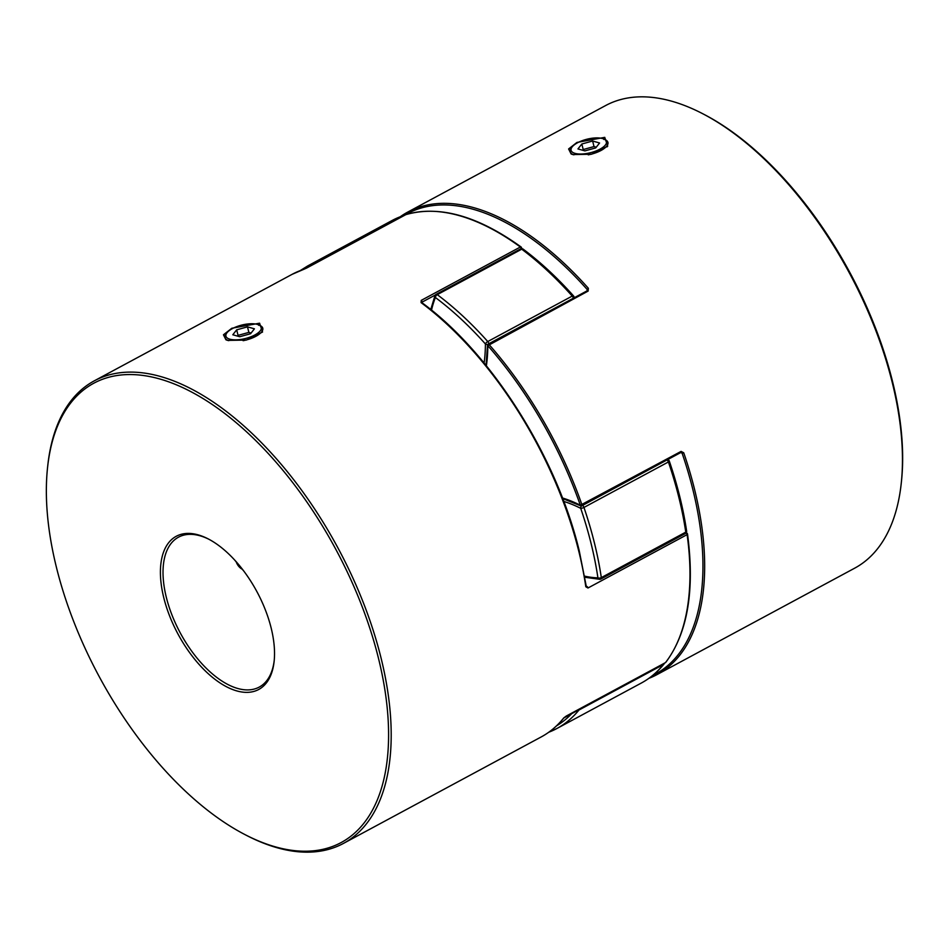 <?xml version="1.0" encoding="UTF-8"?>
<svg xmlns="http://www.w3.org/2000/svg" width="949" height="949" viewBox="0 0 949 949"><rect width="100%" height="100%" fill="white"/><g stroke="black" fill="none" stroke-linecap="round" stroke-linejoin="round"><path stroke-width="1.42" d="M242.505 569.376A18.221 13.986 -74.2 0 1 236.099 561.618M575.011 153.37A18.221 6.975 -13.9 0 0 598.843 149.74A18.221 6.975 -13.9 0 0 604.181 139.171A18.221 6.975 -13.9 0 0 602.52 138.554A18.221 6.975 -13.9 0 0 585.64 139.574A18.221 6.975 -13.9 0 0 571.974 147.142A18.221 6.975 -13.9 0 0 575.011 153.37M604.181 139.171L605.498 139.823A19.454 7.438 166.1 0 1 607.929 142.397A19.454 7.438 166.1 0 1 588.261 154.853M592.639 141.021L581.832 143.999L577.953 148.934L584.892 150.891L595.699 147.914L599.578 142.991L592.639 141.021L594.015 146.573L583.208 149.539L581.832 143.999M573.908 154.841A19.454 7.438 166.1 0 1 570.147 151.745A19.454 7.438 166.1 0 1 571.108 148.329L571.974 147.142M596.269 147.202L594.015 146.573M583.208 149.539L582.639 150.262M229.86 339.196A18.221 6.975 166.1 0 1 226.811 332.98A18.221 6.975 166.1 0 1 240.488 325.412A18.221 6.975 166.1 0 1 257.369 324.392A18.221 6.975 166.1 0 1 259.018 325.009A18.221 6.975 166.1 0 1 253.691 335.566A18.221 6.975 166.1 0 1 229.86 339.196M226.811 332.98L225.945 334.167A19.454 7.438 -13.9 0 0 224.996 337.571A19.454 7.438 -13.9 0 0 228.745 340.667M232.802 334.772L236.681 329.837L247.487 326.859L254.427 328.817L250.548 333.751L239.741 336.729L232.802 334.772M243.11 340.691A19.454 7.438 -13.9 0 0 262.778 328.224A19.454 7.438 -13.9 0 0 260.346 325.649L259.018 325.009M237.487 336.088L238.045 335.377L236.681 329.837M238.045 335.377L248.863 332.399L247.487 326.859M248.863 332.399L251.105 333.04M572.781 154.568L571.12 153.975L568.605 148.957L576.945 142.433L604.75 137.356L607.704 146.182L591.524 154.236L572.781 154.568M570.29 152.303L572.045 154.331M702.13 113.417L703.731 114.248A260.845 134.331 61.7 0 1 892.558 381.593A260.845 134.331 61.7 0 1 901.443 481.475L901.253 483.255A262.707 135.28 -118.3 0 0 892.297 382.672A262.707 135.28 -118.3 0 0 702.13 113.417A262.707 135.28 -118.3 0 0 605.592 105.564L407.797 212.054A262.707 135.28 61.7 0 1 588.368 288.282L588.131 291.082L487.81 345.661A176.348 90.819 61.7 0 1 486.374 365.816M680.516 452.4L682.117 453.231L683.731 452.78L681.085 451.404A1.222 0.629 61.7 0 1 681.133 451.582A1.222 0.629 61.7 0 1 680.967 452.436L581.82 505.817A1.222 0.629 61.7 0 1 581.512 505.841M683.731 452.78A262.707 135.28 61.7 0 1 694.502 489.162A262.707 135.28 61.7 0 1 656.874 674.668L854.669 568.178A262.707 135.28 -118.3 0 0 901.253 483.255M607.04 146.893L608.072 142.955M587.194 290.785A173.916 89.562 -118.3 0 0 587.194 289.492L587.075 291.224A1.222 0.629 61.7 0 1 587.289 290.726L488.154 344.096A1.222 0.629 61.7 0 0 487.928 344.594A1.222 0.759 0.2 0 0 487.81 345.661A261.485 134.663 -118.3 0 1 580.325 505.236A1.222 0.842 116.8 0 0 581.381 505.781M404.25 215.459A261.485 134.663 -118.3 0 1 587.194 289.492L588.368 288.282M227.63 340.394L246.408 340.062L262.553 332.02L259.587 323.194L231.805 328.259L223.454 334.783L225.957 339.801L227.63 340.394M243.893 571.203L234.545 559.898M274.225 660.457A85.137 43.844 61.7 0 1 259.231 687.088A85.137 43.844 61.7 0 1 166.312 597.289A85.137 43.844 61.7 0 1 178.507 537.17A85.137 43.844 61.7 0 1 209.005 539.317M271.165 628.048A86.988 44.793 -118.3 0 0 208.199 538.902A86.988 44.793 -118.3 0 0 163.774 597.716A86.988 44.793 -118.3 0 0 223.917 685.332A86.988 44.793 -118.3 0 0 274.131 661.358A86.988 44.793 -118.3 0 0 271.165 628.048M245.269 834.752L246.87 835.583A262.707 135.28 -118.3 0 0 343.408 843.436A262.707 135.28 -118.3 0 0 381.035 657.942A262.707 135.28 -118.3 0 0 94.331 380.822A262.707 135.28 -118.3 0 0 47.747 465.745L47.557 467.525A260.845 134.331 61.7 0 1 198.139 395.65A260.845 134.331 61.7 0 1 378.497 658.369A260.845 134.331 61.7 0 1 245.269 834.752A260.845 134.331 61.7 0 1 56.442 567.407A260.845 134.331 61.7 0 1 47.557 467.525M435.33 294.997L421.961 302.197A1.222 0.629 -118.3 0 0 421.226 300.382L421.083 302.624A1.222 0.7 126.6 0 1 421.795 302.589L421.605 302.541M303.81 269.338A1.222 1.044 71.8 0 0 303.55 269.433L306.681 268.033A1.222 0.629 -118.3 0 0 306.622 268.057L306.622 268.057A1.222 0.629 -118.3 0 0 306.563 268.093M586.316 586.482A175.138 90.191 -118.3 0 0 586.79 586.506L585.96 585.901A1.222 0.605 171.7 0 1 586.245 586.209A1.222 0.605 171.7 0 1 586.245 586.221A1.222 0.605 171.7 0 1 585.818 586.767L587.977 588L687.112 534.619A262.707 135.28 -118.3 0 1 665.51 662.58A1.222 0.629 61.7 0 1 665.403 662.675A1.222 1.222 0 0 0 665.783 662.355A1.222 1.02 37.9 0 1 665.51 662.58L563.659 718.061A1.222 1.02 38.8 0 0 564.038 717.658M406.148 214.557A1.222 1.032 72.9 0 0 405.97 214.593L405.97 214.593A1.222 1.032 72.9 0 0 405.816 214.652L306.681 268.033M521.274 247.464A1.222 0.712 126.2 0 0 520.36 247.013A262.707 135.28 -118.3 0 0 405.816 214.652A1.222 0.629 61.7 0 0 405.757 214.676A1.222 0.629 61.7 0 0 405.709 214.711M521.321 248.65A1.222 0.961 21.5 0 0 521.499 247.843M687.242 533.741A1.222 0.996 91.7 0 0 685.937 533.124A1.222 0.629 -118.3 0 1 686.056 533.148A1.222 0.629 -118.3 0 1 687.076 534.441A1.222 0.629 -118.3 0 1 687.112 534.619A1.222 0.605 -7.9 0 0 687.527 534.062C694.917 590.207 687.669 632.971 665.783 662.355A1.222 1.02 37.9 0 0 665.937 662.022M421.985 303.075A1.222 0.7 126.6 0 0 421.795 302.589C491.167 353.087 556.66 456.398 579.27 550.942L586.245 586.209M687.515 533.99A1.222 0.605 -7.9 0 1 687.527 534.062A1.222 1.222 0 0 0 686.364 533.018L686.02 533.006M587.977 588A1.222 0.629 61.7 0 0 586.79 586.506L585.96 585.901M574.086 297.832A2.432 1.518 0.2 0 0 574.133 297.523A2.432 1.518 0.2 0 0 574.062 297.144M664.407 663.209A2.432 2.432 0 0 1 663.944 664.122L663.944 664.122A2.432 2.04 -140.8 0 1 663.41 664.561L578.961 710.03A2.432 2.04 -140.8 0 1 577.241 710.149M584.809 577.265L599.673 579.293A2.432 2.432 0 0 0 600.907 579.009A2.432 1.257 -118.3 0 1 600.539 579.092A2.432 2.005 -88.3 0 1 599.673 579.293L599.673 579.293A2.432 2.005 -88.3 0 1 597.917 577.858A260.275 134.034 -118.3 0 0 591.108 543.599A260.275 134.034 -118.3 0 0 580.717 508.344A2.432 1.673 -63.2 0 1 581.488 505.936M484.097 363.028A172.706 88.933 -118.3 0 0 485.413 343.977A2.432 1.518 0.2 0 0 487.739 344.475M573.267 298.271A2.432 1.257 61.7 0 0 573.208 297.939A2.432 1.257 61.7 0 0 572.223 296.076A262.707 135.28 -118.3 0 0 521.725 249.184L437.264 294.653A2.432 1.4 -53.2 0 0 435.389 297.512A260.275 134.034 -118.3 0 1 485.413 343.977A2.432 0.878 -41.8 0 1 487.762 341.545L572.223 296.076A2.432 0.878 -41.8 0 1 573.516 295.898C557.193 277.63 540.396 262.031 523.124 249.113A2.432 2.432 0 0 0 520.515 248.923A2.432 1.257 61.7 0 1 521.131 248.875A2.432 1.257 61.7 0 1 521.725 249.184A2.432 1.4 -53.2 0 1 523.124 249.113M431.51 310.145A172.706 88.933 -118.3 0 1 435.389 297.512A2.432 1.91 -158.5 0 1 434.962 295.637L430.763 309.54M317.951 261.96A2.432 2.076 -108.5 0 1 318.722 261.177L403.183 215.708A2.432 2.076 -108.5 0 1 403.455 215.577L392.186 220.453A262.707 135.28 -118.3 0 1 403.183 215.708A2.432 1.257 61.7 0 1 403.693 215.708A2.432 1.257 61.7 0 1 403.788 215.743M603.801 139.479L604.75 137.356M486.042 365.412L487.513 345.163A1.222 1.222 0 0 1 488.154 344.096A1.222 0.629 61.7 0 1 488.462 344.084A1.222 0.629 61.7 0 1 488.996 344.463A262.707 135.28 61.7 0 1 581.939 504.773A1.222 0.629 61.7 0 1 581.998 504.963A1.222 0.629 61.7 0 1 581.82 505.817A1.222 1.222 0 0 1 580.693 505.829L562.674 498.557M400.3 216.716A262.707 135.28 61.7 0 1 407.797 212.054L400.276 216.728M562.46 497.988A176.348 90.819 61.7 0 1 580.325 505.236L681.085 451.404M648.831 678.369L656.874 674.668A262.707 135.28 61.7 0 1 648.855 678.357M652.58 675.522A261.485 134.663 -118.3 0 0 682.117 453.231A173.916 89.562 -118.3 0 0 680.765 452.543M587.49 290.43L587.301 290.726A1.222 0.629 61.7 0 1 587.301 290.726A1.222 0.629 61.7 0 1 588.131 291.082M258.65 325.317L259.587 323.194M585.818 586.767A262.707 135.28 -118.3 0 0 578.831 551.44A262.707 135.28 -118.3 0 0 421.083 302.624M421.226 300.382L520.36 247.013A1.222 0.629 -118.3 0 1 521.108 248.163A1.222 0.629 -118.3 0 1 521.143 248.685M303.55 269.433A262.707 135.28 -118.3 0 0 292.126 274.332L303.704 269.362M343.408 843.436L541.203 736.946A262.707 135.28 -118.3 0 0 563.659 718.061M566.256 716.056L665.403 662.675A1.222 0.629 61.7 0 1 665.261 662.71M663.648 663.624A2.432 1.257 61.7 0 1 663.41 664.561A262.707 135.28 -118.3 0 1 641.263 683.078L556.814 728.547A262.707 135.28 61.7 0 1 548.771 732.237M594.442 543.042A262.707 135.28 61.7 0 1 601.31 577.609L685.771 532.14A262.707 135.28 -118.3 0 0 668.404 461.973L583.955 507.442A262.707 135.28 61.7 0 1 594.442 543.042M584.62 576.138A172.706 88.933 -118.3 0 0 597.917 577.858A2.432 1.198 -8.4 0 0 601.31 577.609A2.432 1.257 -118.3 0 1 600.907 579.009L685.356 533.54A2.432 2.432 0 0 0 686.613 531.037C683.233 508.391 677.467 485.069 669.306 461.095A2.432 2.432 0 0 0 668.096 459.707M392.186 220.453L307.737 265.922A262.707 135.28 61.7 0 1 318.722 261.177A2.432 1.257 -118.3 0 1 319.244 261.177A2.432 1.257 -118.3 0 1 319.339 261.212M579.198 709.093A2.432 1.257 -118.3 0 1 578.961 710.03A262.707 135.28 61.7 0 1 556.814 728.547L548.724 732.272M520.515 248.923L436.066 294.392A2.432 1.257 -118.3 0 1 436.682 294.344A2.432 1.257 -118.3 0 1 437.264 294.653A262.707 135.28 61.7 0 1 487.762 341.545A2.432 1.257 -118.3 0 1 488.818 343.74M556.529 725.855A260.275 134.034 -118.3 0 0 572.71 712.58M582.532 505.437A2.432 1.257 -118.3 0 1 583.955 507.442A2.432 0.641 -18.8 0 1 580.717 508.344A172.706 88.933 -118.3 0 0 563.765 501.416M686.613 531.037A2.432 1.198 -8.4 0 1 685.771 532.14A2.432 1.257 61.7 0 1 685.356 533.54M666.981 459.968A2.432 1.257 61.7 0 1 668.404 461.973A2.432 0.641 -18.8 0 0 669.306 461.095M94.331 380.822L292.126 274.332M303.692 269.374L405.757 214.676A1.222 1.222 0 0 1 405.97 214.593C439.517 205.114 477.881 215.909 521.072 246.977A1.222 1.222 0 0 1 521.487 248.401L521.392 248.638M566.268 716.044L563.92 717.835C557.407 725.914 549.839 732.284 541.203 736.946M574.133 297.808L574.133 297.523A2.432 2.432 0 0 0 573.516 295.898M663.944 664.122C657.432 672.117 649.875 678.428 641.263 683.078M436.066 294.392A2.432 2.432 0 0 0 434.962 295.637M404.31 215.459A2.432 2.432 0 0 0 403.455 215.577M307.737 265.922L300.169 270.631"/></g></svg>
